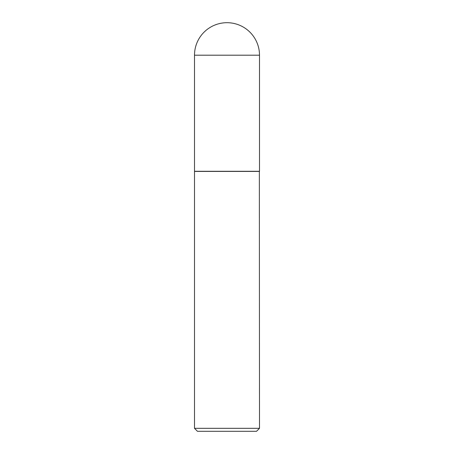 <?xml version="1.0" encoding="UTF-8"?>
<svg xmlns="http://www.w3.org/2000/svg" width="454" height="454" viewBox="0 0 454 454"><rect width="100%" height="100%" fill="white"/><g stroke="black" fill="none" stroke-linecap="round" stroke-linejoin="round"><path stroke-width="0.68" d="M194.499 55.201L194.499 171.283L259.501 171.283L259.501 55.201L194.499 55.201A32.501 32.501 0 0 1 227 22.7A32.501 32.501 0 0 1 259.501 55.201M259.501 171.43L194.499 171.43L194.499 428.326L259.501 428.326L259.353 171.283M259.501 428.326L256.533 431.3L197.467 431.3L194.499 428.326"/></g></svg>
